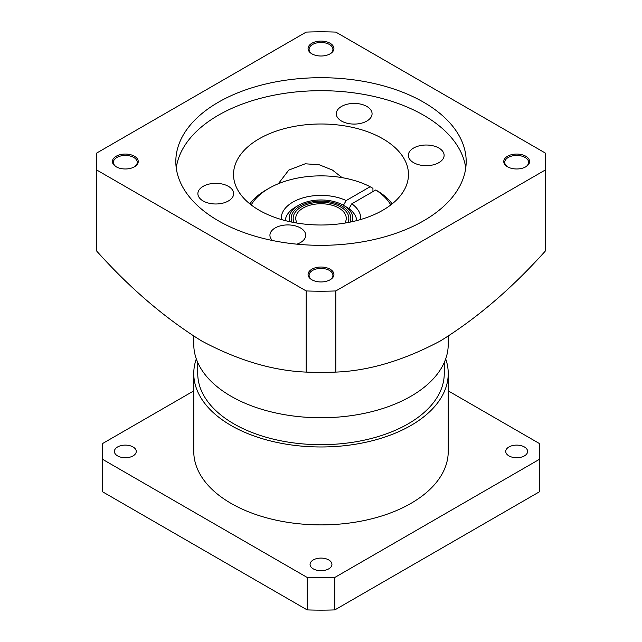 <?xml version="1.0" encoding="UTF-8"?>
<svg xmlns="http://www.w3.org/2000/svg" width="642" height="642" viewBox="0 0 642 642"><rect width="100%" height="100%" fill="white"/><g stroke="black" fill="none" stroke-linecap="round" stroke-linejoin="round"><path stroke-width="0.96" d="M278.331 183.74L288.772 170.09L305.247 163.782L319.315 164.801L332.395 170.042L342.146 177.657M259.143 210.215A87.472 50.501 180 0 1 233.528 174.504A87.472 50.501 180 0 1 287.528 127.846A87.472 50.501 180 0 1 382.857 138.792A87.472 50.501 180 0 1 408.472 174.504A87.472 50.501 180 0 1 354.472 221.161A87.472 50.501 180 0 1 259.143 210.215M423.656 102.247A145.18 83.821 0 0 0 265.443 84.078A145.18 83.821 0 0 0 175.82 161.519A145.18 83.821 0 0 0 218.344 220.784A145.18 83.821 0 0 0 376.557 238.952A145.18 83.821 0 0 0 466.18 161.519A145.18 83.821 0 0 0 423.656 102.247M465.739 168.011A145.18 83.821 0 0 0 423.656 115.239A145.18 83.821 0 0 0 270.683 95.883A145.18 83.821 0 0 0 176.261 168.011M329.771 279.968A11.925 6.885 0 0 0 332.925 275.298A11.925 6.885 0 0 0 329.434 270.434A11.925 6.885 0 0 0 316.434 268.942A11.925 6.885 0 0 0 309.075 275.298A11.925 6.885 0 0 0 312.229 279.968M330.14 269.215A12.92 7.463 0 0 0 311.86 269.215A12.92 7.463 0 0 0 311.86 279.768L311.86 279.768A12.92 7.463 0 0 0 330.14 279.768A12.92 7.463 0 0 0 330.14 269.215M134.098 167A11.925 6.885 0 0 0 137.252 162.33A11.925 6.885 0 0 0 133.761 157.459A11.925 6.885 0 0 0 120.76 155.966A11.925 6.885 0 0 0 113.393 162.33A11.925 6.885 0 0 0 116.555 167M134.459 156.247A12.92 7.463 0 0 0 116.186 156.247A12.92 7.463 0 0 0 116.186 166.792L116.186 166.792A12.92 7.463 0 0 0 134.467 166.792A12.92 7.463 0 0 0 134.459 156.247M329.771 54.024A11.925 6.885 0 0 0 332.925 49.362A11.925 6.885 0 0 0 329.434 44.491A11.925 6.885 0 0 0 316.434 42.998A11.925 6.885 0 0 0 309.075 49.362A11.925 6.885 0 0 0 312.229 54.024M330.14 43.271A12.92 7.463 0 0 0 311.86 43.271A12.92 7.463 0 0 0 311.86 53.824L311.86 53.824A12.92 7.463 0 0 0 330.14 53.824A12.92 7.463 0 0 0 330.14 43.271M525.445 167A11.925 6.885 0 0 0 528.607 162.33A11.925 6.885 0 0 0 525.108 157.459A11.925 6.885 0 0 0 512.107 155.966A11.925 6.885 0 0 0 504.748 162.33A11.925 6.885 0 0 0 507.902 167M525.814 156.247A12.92 7.463 0 0 0 507.541 156.247A12.92 7.463 0 0 0 507.533 166.792A12.92 7.463 0 0 0 507.541 166.792A12.92 7.463 0 0 0 525.814 166.792A12.92 7.463 0 0 0 525.814 156.247M296.869 244.169A17.896 10.328 0 0 0 305.712 235.261A17.896 10.328 0 0 0 300.472 227.95A17.896 10.328 0 0 0 280.971 225.711A17.896 10.328 0 0 0 269.929 235.261A17.896 10.328 0 0 0 272.401 240.501M228.424 186.357A17.896 10.328 0 0 0 208.923 184.118A17.896 10.328 0 0 0 197.88 193.659A17.896 10.328 0 0 0 203.121 200.962A17.896 10.328 0 0 0 222.613 203.201A17.896 10.328 0 0 0 233.664 193.659A17.896 10.328 0 0 0 228.424 186.357M366.831 106.444A17.896 10.328 0 0 0 347.33 104.205A17.896 10.328 0 0 0 336.288 113.746A17.896 10.328 0 0 0 341.528 121.057A17.896 10.328 0 0 0 361.029 123.296A17.896 10.328 0 0 0 372.071 113.746A17.896 10.328 0 0 0 366.831 106.444M438.879 148.045A17.896 10.328 0 0 0 419.387 145.806A17.896 10.328 0 0 0 408.336 155.348A17.896 10.328 0 0 0 413.576 162.651A17.896 10.328 0 0 0 433.077 164.89A17.896 10.328 0 0 0 444.12 155.348A17.896 10.328 0 0 0 438.879 148.045M545.162 170.074A224.652 129.7 0 0 0 545.652 161.519A224.652 129.7 0 0 0 545.162 152.965L335.822 32.1A224.652 129.7 0 0 0 306.178 32.1L96.838 152.965A224.652 129.7 0 0 0 96.348 161.519A224.652 129.7 0 0 0 96.838 170.074L306.178 290.938A224.652 129.7 0 0 0 335.822 290.938L545.162 170.074L545.162 251.239C511.762 288.443 476.87 318.328 440.492 340.886C403.794 360.427 368.901 370.835 335.822 372.095L335.822 290.938M306.178 290.938L306.178 372.095C272.778 370.739 237.893 360.339 201.508 340.886C164.817 318.055 129.925 288.178 96.838 251.239L96.838 170.074M96.838 251.239A224.652 129.7 180 0 1 96.348 242.684L96.348 161.519M335.822 372.095A224.652 129.7 180 0 1 306.178 372.095M545.652 161.519L545.652 242.684A224.652 129.7 180 0 1 545.162 251.239M347.844 222.573A27.831 16.066 0 0 0 348.831 218.328A27.831 16.066 0 0 0 340.677 206.973A27.831 16.066 0 0 0 310.351 203.49A27.831 16.066 0 0 0 293.169 218.328L293.169 219.957A27.831 16.066 0 0 0 293.506 222.445M291.917 222.132A29.821 17.214 180 0 1 299.91 206.154A29.821 17.214 180 0 1 335.405 203.257A29.821 17.214 180 0 1 350.083 222.132M348.494 222.445A27.831 16.066 0 0 0 348.831 219.957L348.831 218.328M289.719 221.667A31.811 18.361 180 0 1 298.506 205.344A31.811 18.361 180 0 1 343.494 205.344L343.494 205.344A31.811 18.361 180 0 1 352.281 221.667M356.743 220.599A35.783 20.656 0 0 0 348.959 208.682A35.783 20.656 0 0 0 346.303 206.973L343.494 205.344L346.303 206.973M281.292 219.5A39.764 22.96 180 0 1 292.888 202.102A39.764 22.96 180 0 1 346.166 200.561L343.334 205.44M298.506 205.344L295.697 206.973A35.783 20.656 0 0 0 285.257 220.599M390.801 204.942A73.557 42.468 0 0 0 375.747 189.968L351.784 203.803A39.764 22.96 180 0 1 360.708 219.5M375.747 189.968L378.563 191.589A77.538 44.763 180 0 1 392.19 203.851M448.236 336.231L448.236 344.297A127.236 73.461 180 0 1 369.688 412.164A127.236 73.461 180 0 1 231.032 396.242A127.236 73.461 180 0 1 193.764 344.297L193.764 336.231M444.256 362.513L444.256 373.516A123.256 71.166 180 0 1 368.171 439.264A123.256 71.166 180 0 1 233.84 423.832A123.256 71.166 180 0 1 197.744 373.516L197.744 362.513M133.055 446.968A10.938 6.316 0 0 0 121.137 445.596A10.938 6.316 0 0 0 114.388 451.43A10.938 6.316 0 0 0 117.59 455.892A10.938 6.316 0 0 0 129.507 457.264A10.938 6.316 0 0 0 136.256 451.43A10.938 6.316 0 0 0 133.055 446.968M328.728 559.936A10.938 6.316 0 0 0 316.819 558.572A10.938 6.316 0 0 0 310.062 564.406A10.938 6.316 0 0 0 313.272 568.868A10.938 6.316 0 0 0 325.181 570.232A10.938 6.316 0 0 0 331.938 564.406A10.938 6.316 0 0 0 328.728 559.936M524.41 446.968A10.938 6.316 0 0 0 512.493 445.596A10.938 6.316 0 0 0 505.744 451.43A10.938 6.316 0 0 0 508.946 455.892A10.938 6.316 0 0 0 520.863 457.264A10.938 6.316 0 0 0 527.612 451.43A10.938 6.316 0 0 0 524.41 446.968M445.692 358.902A127.236 73.461 180 0 1 448.236 373.516A127.236 73.461 180 0 1 369.688 441.383A127.236 73.461 180 0 1 231.032 425.461A127.236 73.461 180 0 1 193.764 373.516A127.236 73.461 180 0 1 196.308 358.902M193.764 373.516L193.764 451.43A127.236 73.461 0 0 0 231.032 503.376A127.236 73.461 0 0 0 369.688 519.298A127.236 73.461 0 0 0 448.236 451.43L448.236 373.516M448.236 390.89L539.248 443.437A218.689 126.257 180 0 1 539.689 451.43A218.689 126.257 180 0 1 539.248 459.423L334.843 577.439A218.689 126.257 180 0 1 307.157 577.439L102.752 459.423A218.689 126.257 180 0 1 102.311 451.43A218.689 126.257 180 0 1 102.752 443.437L193.764 390.89M539.248 459.423L539.248 491.892A218.689 126.257 0 0 0 539.689 483.899L539.689 451.43M102.311 451.43L102.311 483.899A218.689 126.257 0 0 0 102.752 491.892L102.752 459.423M307.157 577.439L307.157 609.9L102.752 491.892M307.157 609.9A218.689 126.257 0 0 0 334.843 609.9L334.843 577.439M539.248 491.892L334.843 609.9M346.166 200.561L370.129 186.726L372.938 188.347L372.938 191.589M348.959 208.682L351.784 203.803M370.129 186.726A73.557 42.468 0 0 0 268.982 188.307A73.557 42.468 0 0 0 251.199 204.942M249.81 203.851A77.538 44.763 180 0 1 266.173 189.928L268.982 188.307M344.866 223.095A25.247 14.573 0 0 0 346.247 218.328A25.247 14.573 0 0 0 338.856 208.024A25.247 14.573 0 0 0 311.338 204.862A25.247 14.573 0 0 0 295.753 218.328A25.247 14.573 0 0 0 297.134 223.095M293.169 218.328A27.831 16.066 0 0 0 294.156 222.573"/></g></svg>
